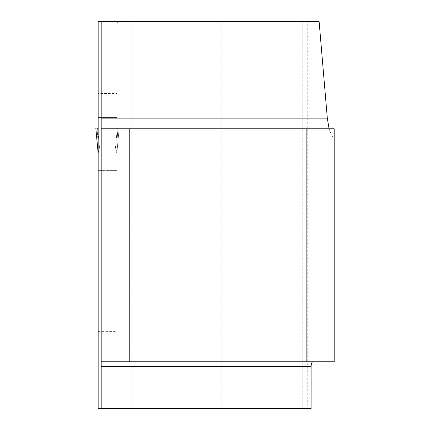 <?xml version="1.0" encoding="UTF-8"?>
<svg xmlns="http://www.w3.org/2000/svg" width="430" height="430" viewBox="0 0 430 430"><rect width="100%" height="100%" fill="white"/><g stroke="black" fill="none" stroke-linecap="round" stroke-linejoin="round"><path stroke-width="0.32" stroke-dasharray="2.15 1.61" d="M131.806 21.5L221.842 21.5L221.842 408.5L131.806 408.5L131.806 21.5L117.669 21.5L116.847 24.945L116.847 408.5L98.153 408.5L98.153 128.065L119.185 128.065L116.847 153.193L116.847 128.065L95.815 128.065L98.153 153.193L98.153 128.065L95.815 128.065L97.685 128.065L99.507 147.683L98.153 153.193L98.153 117.53L116.847 117.53L116.847 21.5L117.669 21.5M221.842 408.5L302.801 408.5L302.801 21.5L302.801 408.5L307.251 408.5L307.251 21.5L221.842 21.5M98.153 331.379L116.847 331.379L116.847 408.5L131.806 408.5M116.847 331.379L116.847 128.065L119.185 128.065L116.847 153.193L116.847 117.53L98.153 117.53L98.153 128.065L98.153 117.53L116.847 117.53L116.847 128.065L116.847 117.53L98.153 117.53L98.153 93.541L116.847 93.541M116.847 21.5L98.153 21.5L98.153 93.541M98.153 133.096L99.507 147.683L100.023 147.098L114.977 147.098L100.023 147.098L100.023 170.382L100.023 147.098L99.507 147.683L98.153 152.096L98.153 170.382L116.847 170.382L98.153 170.382L116.847 170.382L98.153 170.382L98.153 153.193M311.094 408.5L307.251 408.5M101.19 21.5L101.19 408.5M101.19 128.769L101.19 138.901L101.19 128.769L334.185 128.769L334.185 361.759L101.19 361.759M319.114 21.5L307.251 21.5M329.058 128.769L331.358 134.972L332.927 137.294L334.185 138.379M116.847 147.098L98.153 147.098M116.847 170.382L116.847 152.096L116.847 153.193L115.493 147.683L116.847 152.096L116.847 170.382M114.977 147.098L115.493 147.683L114.977 147.098L114.977 170.382L114.977 147.098M98.153 128.065L119.185 128.065L117.315 128.065L115.493 147.683L117.315 128.065L97.685 128.065M98.153 141.841L96.954 128.065L98.153 141.841M116.847 141.841L118.046 128.065L119.185 128.065L96.954 128.065L118.046 128.065L116.847 141.841M101.19 138.901L334.185 138.901M98.137 153.064L95.815 128.065M119.185 128.065L116.863 153.064L119.185 128.065"/><path stroke-width="0.64" d="M312.572 361.759L311.524 363.13L311.105 365.914L311.094 408.5L98.153 408.5L98.153 21.5L319.114 21.5L327.311 118.116L329.058 128.769M101.19 408.5L101.19 21.5M101.19 128.769L334.185 128.769L334.185 361.759L306.144 361.759L306.144 128.769M101.19 361.759L306.144 361.759M129.231 361.759L129.231 128.769M98.153 128.065L97.685 128.065L98.153 133.096M97.685 128.065L95.815 128.065L98.153 153.193M311.094 366.435L101.19 366.435M327.311 118.116L101.19 118.116M95.815 128.065L98.137 153.064"/></g></svg>
